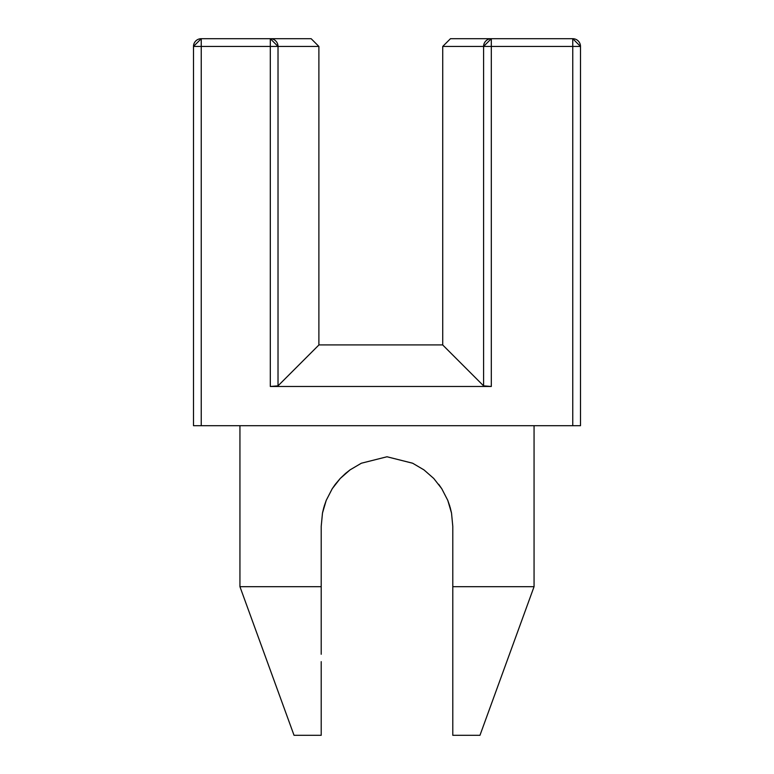 <?xml version="1.0" encoding="UTF-8"?>
<svg xmlns="http://www.w3.org/2000/svg" width="774" height="774" viewBox="0 0 774 774"><rect width="100%" height="100%" fill="white"/><g stroke="black" fill="none" stroke-linecap="round" stroke-linejoin="round"><path stroke-width="1.16" d="M239.94 586.692L321.21 586.692L239.94 586.692L239.94 425.7L239.94 586.692L294.033 735.3L321.21 735.3L321.21 661.654L321.21 735.3L321.21 661.654L321.21 735.3L294.033 735.3L239.94 586.692L321.21 586.692L321.21 526.32L322.497 512.988L326.241 500.323L332.249 488.694L340.25 478.458L350.071 469.857L361.352 463.229L387 456.766L412.697 463.249L423.978 469.895L433.759 478.467L441.79 488.742L447.769 500.362L451.523 513.075L452.79 526.32L452.79 586.692L534.06 586.692L534.06 425.7L534.06 586.692L452.79 586.692L452.79 621.135M321.21 586.808L321.21 592.671L321.21 586.808M324.132 506.36L326.241 500.323L332.249 488.694L340.25 478.458L350.071 469.857L361.352 463.229L387 456.766L412.697 463.249L423.978 469.895L433.759 478.467L441.79 488.742L447.769 500.362L451.523 513.075L452.79 526.32L452.79 735.3L452.79 727.096L452.79 735.3L479.967 735.3L452.79 735.3L452.79 586.692L452.79 642.168L452.79 586.692L534.06 586.692L452.79 586.692M345.465 473.495L340.241 478.467L332.21 488.742L326.231 500.362L322.477 513.075L323.861 507.27M276.57 41.922A7.74 7.711 90 0 0 274.799 40.142M278.021 385.858L275.534 386.294L278.021 385.858L278.021 46.44L270.31 46.44L270.31 386.478L491.306 386.478L486.082 386.294L491.306 386.478L491.306 46.44L572.76 46.44L572.76 425.7L193.5 425.7L193.5 46.44L193.5 425.7L201.24 425.7L201.24 46.44L270.31 46.44L270.31 38.7L311.148 38.7L318.888 46.44L311.148 38.7L270.31 38.7A7.74 7.711 90 0 1 278.021 46.44L318.888 46.44L318.888 344.991L318.888 46.44L270.31 46.44L270.31 38.7L201.24 38.7L201.24 46.44L193.5 46.44L201.24 38.7L201.24 46.44L193.5 46.44A7.74 7.74 0 0 1 201.24 38.7L270.31 38.7L278.021 46.44L278.021 385.858L318.888 344.991L278.021 385.858L270.31 386.478L491.306 386.478L483.595 385.858L483.595 46.44A7.74 7.711 -90 0 1 491.306 38.7L450.468 38.7L442.728 46.44L483.595 46.44L442.728 46.44L450.468 38.7L491.306 38.7L491.306 46.44L491.306 38.7L491.306 46.44L483.595 46.44L491.306 38.7L572.76 38.7L580.5 46.44L572.76 46.44L572.76 38.7L491.306 38.7M442.728 344.991L442.728 46.44L442.728 344.991L483.595 385.858L442.728 344.991M318.888 344.914L442.728 344.914L318.888 344.914M488.5 386.429L484.369 386.1M275.534 386.294L273.116 386.429M491.306 386.478L491.306 46.44L483.595 46.44L483.595 385.858M491.306 46.44L572.76 46.44L572.76 38.7A7.74 7.74 0 0 1 580.5 46.44L572.76 46.44L572.76 425.7L580.5 425.7L580.5 46.44L580.5 425.7L201.24 425.7L201.24 46.44L270.31 46.44L270.31 386.478M321.21 654.262L321.21 526.32L322.497 512.988L326.241 500.323L322.477 513.075L321.21 526.32L322.497 512.988M345.523 473.436L350.022 469.895L361.303 463.249L350.022 469.895L361.303 463.249L350.022 469.895L340.241 478.467L332.21 488.742L326.231 500.362L332.249 488.694L335.277 484.34L340.25 478.458L350.071 469.857L361.352 463.229L387 456.766L361.361 463.22L387 456.766L412.648 463.22L386.99 456.766L412.648 463.229L423.929 469.857L412.648 463.229M433.759 478.467L441.79 488.742L447.769 500.362L441.751 488.694L433.75 478.458L423.929 469.857L433.75 478.458L423.929 469.857L433.75 478.458L441.79 488.742L433.759 478.467L423.978 469.895L433.759 478.467M412.697 463.249L423.978 469.895L412.697 463.249M441.693 488.607L438.723 484.34L441.693 488.607M451.503 512.988L450.139 507.27L451.503 512.988M441.77 488.723L447.759 500.323L449.868 506.36L447.817 500.468M452.79 686.77L452.8 707.929M322.477 513.075L321.21 526.32M340.241 478.467L332.21 488.742L340.241 478.467L350.022 469.895L340.241 478.467M332.249 488.694L340.25 478.458L350.071 469.857L361.352 463.229M447.769 500.362L451.523 513.075L452.79 526.32M321.21 661.654L321.21 735.3M412.571 463.191L387.01 456.766M479.967 735.3L534.06 586.692"/></g></svg>
